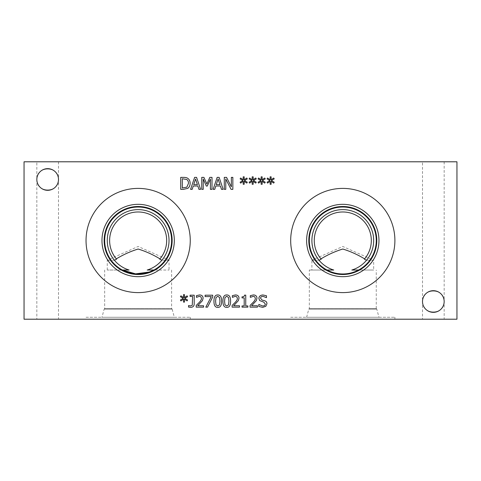 <?xml version="1.0" encoding="UTF-8"?>
<svg xmlns="http://www.w3.org/2000/svg" width="481" height="481" viewBox="0 0 481 481"><rect width="100%" height="100%" fill="white"/><g stroke="black" fill="none" stroke-linecap="round" stroke-linejoin="round"><path stroke-width="0.36" stroke-dasharray="2.4 1.8" d="M257.449 305.766L257.449 307.149L250.072 307.149L250.072 305.453L252.958 302.573C254.659 300.793 255.447 299.368 255.327 298.31L254.738 296.807L253.271 296.32L250.324 297.36L250.324 295.653L253.385 294.937C255.694 295.021 256.884 296.116 256.956 298.22L256.337 300.619L251.575 305.766L257.449 305.766M239.496 305.766L239.496 307.149L232.119 307.149L232.119 305.453L235.005 302.573C236.706 300.793 237.494 299.368 237.373 298.31L236.778 296.807L235.317 296.32L232.365 297.36L232.365 295.653L235.431 294.937C237.74 295.021 238.931 296.116 238.997 298.22L238.378 300.619L233.616 305.766L239.496 305.766M228.956 301.166L228.517 297.517L226.761 296.272L224.982 297.535L224.561 301.178L224.97 304.786L226.761 306.072L228.529 304.816L228.956 301.166M226.761 294.943C229.347 294.937 230.621 297.011 230.585 301.166C230.609 305.393 229.335 307.473 226.761 307.401C224.17 307.431 222.895 305.351 222.937 301.178C222.907 296.939 224.182 294.865 226.761 294.943M219.979 301.166L219.54 297.517L217.785 296.272L216.005 297.535L215.584 301.178L215.993 304.786L217.785 306.072L219.552 304.816L219.979 301.166M217.785 294.943C220.37 294.937 221.645 297.011 221.609 301.166C221.633 305.393 220.358 307.473 217.785 307.401C215.193 307.431 213.913 305.351 213.955 301.178C213.931 296.939 215.205 294.865 217.785 294.943M203.583 305.766L203.583 307.149L196.206 307.149L196.206 305.453L199.092 302.573C200.793 300.793 201.581 299.368 201.461 298.31L200.866 296.807L199.405 296.32L196.458 297.36L196.458 295.653L199.519 294.937C201.828 295.021 203.018 296.116 203.09 298.22L202.471 300.619L197.709 305.766L203.583 305.766M184.758 298.364L187.596 300.024L187.073 300.908L184.445 299.164L184.506 302.092L183.495 302.092L183.544 299.164L180.934 300.92L180.405 300.036L183.243 298.364L180.405 296.711L180.934 295.827L183.556 297.583L183.495 294.655L184.506 294.655L184.433 297.583L187.073 295.839L187.596 296.717L184.758 298.364M194.198 295.19L194.198 304.04C194.096 306.181 192.917 307.269 190.662 307.317L188.546 307.082L188.546 305.549L190.446 305.94L192.268 305.291L192.61 296.458L190.079 296.458L190.079 295.19L194.198 295.19M212.698 295.19L212.698 296.981L207.521 307.149L205.814 307.149L211.279 296.591L205.104 296.591L205.104 295.19L212.698 295.19M247.871 305.928L247.871 307.149L242.033 307.149L242.033 305.928L244.204 305.928L244.204 297.913L242.033 297.913L242.033 296.813C243.626 296.903 244.45 296.35 244.504 295.148L245.749 295.148L245.749 305.928L247.871 305.928M265.843 306.277L262.722 307.365L258.796 306.433L258.796 304.437L262.608 305.988C264.376 305.922 265.265 305.255 265.271 303.992L263.798 302.158L259.662 300.559L258.886 298.394C259.055 296.284 260.395 295.148 262.909 294.973L266.468 295.749L266.468 297.649L263.017 296.35C261.454 296.416 260.63 297.042 260.54 298.232L262.103 300.09L264.556 300.721C266.167 301.238 266.961 302.242 266.931 303.739L265.843 306.277M262.416 180.555L265.253 182.215L264.73 183.093L262.103 181.349L262.163 184.277L261.153 184.277L261.201 181.349L258.592 183.105L258.063 182.221L260.9 180.555L258.063 178.896L258.592 178.018L261.213 179.768L261.153 176.84L262.163 176.84L262.091 179.768L264.73 178.024L265.253 178.908L262.416 180.555M244.456 180.555L247.3 182.215L246.777 183.093L244.15 181.349L244.204 184.277L243.2 184.277L243.248 181.349L240.638 183.105L240.103 182.221L242.947 180.555L240.103 178.896L240.638 178.018L243.254 179.768L243.2 176.84L244.204 176.84L244.138 179.768L246.777 178.024L247.3 178.908L244.456 180.555M212.001 177.375L212.001 189.34L210.407 189.34L210.407 179.034L207.287 186.045L206.319 186.045L203.222 179.034L203.222 189.34L201.743 189.34L201.743 177.375L203.914 177.375L206.896 184.037L209.788 177.375L212.001 177.375M195.557 179.004L193.711 184.638L197.408 184.638L195.557 179.004M192.19 189.34L190.584 189.34L194.613 177.375L196.573 177.375L200.607 189.34L198.93 189.34L197.841 185.997L193.278 185.997L192.19 189.34M186.676 179.467L182.305 178.752L182.305 187.963L186.82 187.169L188.486 183.345C188.486 181.505 187.879 180.213 186.676 179.467M187.722 178.325C189.298 179.353 190.109 181.036 190.145 183.369C190.073 185.636 189.261 187.307 187.704 188.378L183.465 189.34L180.712 189.34L180.712 177.375L183.435 177.375C185.54 177.393 186.965 177.711 187.722 178.325M218.103 179.004L216.264 184.638L219.955 184.638L218.103 179.004M214.742 189.34L213.131 189.34L217.165 177.375L219.126 177.375L223.16 189.34L221.482 189.34L220.394 185.997L215.831 185.997L214.742 189.34M232.852 177.375L232.852 189.34L231.066 189.34L225.775 179.022L225.775 189.34L224.29 189.34L224.29 177.375L226.551 177.375L231.367 186.844L231.367 177.375L232.852 177.375M253.433 180.555L256.277 182.215L255.754 183.093L253.126 181.349L253.186 184.277L252.176 184.277L252.224 181.349L249.615 183.105L249.08 182.221L251.924 180.555L249.08 178.896L249.615 178.018L252.23 179.768L252.176 176.84L253.186 176.84L253.114 179.768L255.754 178.024L256.277 178.908L253.433 180.555M271.392 180.555L274.23 182.215L273.707 183.093L271.08 181.349L271.14 184.277L270.13 184.277L270.178 181.349L267.568 183.105L267.039 182.221L269.877 180.555L267.039 178.896L267.568 178.018L270.19 179.768L270.13 176.84L271.14 176.84L271.074 179.768L273.707 178.024L274.23 178.908L271.392 180.555M394.895 240.5A52.104 52.104 0 0 0 342.791 188.396A52.104 52.104 0 0 0 290.686 240.5A52.104 52.104 0 0 0 342.791 292.604A52.104 52.104 0 0 0 394.895 240.5A52.104 52.104 0 0 0 342.791 188.396A52.104 52.104 0 0 0 290.686 240.5A52.104 52.104 0 0 0 342.791 292.604A52.104 52.104 0 0 0 394.895 240.5A52.104 52.104 0 0 1 342.791 292.604A52.104 52.104 0 0 1 290.686 240.5A52.104 52.104 0 0 1 342.791 188.396A52.104 52.104 0 0 1 394.895 240.5M378.968 240.5A36.177 36.177 0 0 0 342.791 204.323A36.177 36.177 0 0 0 306.613 240.5A36.177 36.177 0 0 0 342.791 276.677A36.177 36.177 0 0 0 378.968 240.5M376.791 240.5A34.001 34.001 0 0 0 342.791 206.499A34.001 34.001 0 0 0 308.79 240.5A34.001 34.001 0 0 0 342.791 274.501A34.001 34.001 0 0 0 376.791 240.5A34.001 34.001 0 0 0 342.791 206.499A34.001 34.001 0 0 0 308.79 240.5A34.001 34.001 0 0 0 342.791 274.501A34.001 34.001 0 0 0 376.791 240.5A34.001 34.001 0 0 1 342.791 274.501A34.001 34.001 0 0 1 308.79 240.5A34.001 34.001 0 0 1 342.791 206.499A34.001 34.001 0 0 1 376.791 240.5M358.537 270.033A33.466 33.466 0 0 0 337.349 207.479A33.466 33.466 0 0 0 309.325 240.5A33.466 33.466 0 0 1 359.523 211.514A33.466 33.466 0 0 1 359.523 269.486A33.466 33.466 0 0 1 309.325 240.5A33.466 33.466 0 0 1 374.489 229.762A33.466 33.466 0 0 1 358.537 270.033C348.04 275.24 337.542 275.24 327.044 270.033L333.748 270.033A30.886 30.886 0 0 1 317.7 222.487A30.886 30.886 0 0 1 367.881 222.487A30.886 30.886 0 0 1 351.833 270.033L358.537 270.033C348.04 275.24 337.542 275.24 327.044 270.033A33.466 33.466 0 0 1 309.325 240.5A33.466 33.466 0 0 0 327.044 270.033L309.325 270.033L327.044 270.033M109.62 240.5A28.523 28.523 0 0 1 147.926 213.702A28.523 28.523 0 0 1 159.969 258.868A28.523 28.523 0 0 0 147.926 213.702A28.523 28.523 0 0 0 116.324 258.868A28.523 28.523 0 0 1 109.62 240.5M116.324 258.868C123.34 254.611 130.61 251.335 138.149 249.026C145.683 251.335 152.958 254.611 159.969 258.868M161.905 260.233L159.704 259.181A28.523 28.523 0 0 0 157.834 219.859A28.523 28.523 0 0 0 118.464 219.859A28.523 28.523 0 0 0 116.594 259.181L114.388 260.233L107.263 260.233L114.382 260.227A30.886 30.886 0 0 1 116.991 218.001A30.886 30.886 0 0 1 159.301 218.001A30.886 30.886 0 0 1 161.905 260.233L169.029 260.233L161.905 260.233C157.948 264.923 153.048 268.194 147.192 270.033L153.89 270.033C143.398 275.24 132.9 275.24 122.402 270.033L129.1 270.033A30.886 30.886 0 0 1 113.059 222.487A30.886 30.886 0 0 1 163.233 222.487A30.886 30.886 0 0 1 147.192 270.033L169.029 270.033L147.192 270.033C153.048 268.194 157.948 264.923 161.905 260.233A30.886 30.886 0 0 0 159.301 217.995A30.886 30.886 0 0 0 116.991 217.995A30.886 30.886 0 0 0 114.382 260.227C118.344 264.923 123.25 268.194 129.1 270.033L107.263 270.033L129.1 270.033C123.25 268.194 118.344 264.923 114.388 260.233M314.267 240.5A28.523 28.523 0 0 1 352.567 213.702A28.523 28.523 0 0 1 364.616 258.868A28.523 28.523 0 0 0 352.567 213.702A28.523 28.523 0 0 0 320.965 258.868A28.523 28.523 0 0 1 314.267 240.5M320.965 258.868C327.982 254.611 335.257 251.335 342.791 249.026C350.324 251.335 357.599 254.611 364.616 258.868M364.345 259.181A28.523 28.523 0 0 0 362.476 219.859A28.523 28.523 0 0 0 323.106 219.859A28.523 28.523 0 0 0 321.236 259.181M107.263 270.033L107.263 260.233L138.149 246.482L169.029 260.233L169.029 270.033M311.904 270.033L333.748 270.033L311.904 270.033L311.904 260.233L319.029 260.233L311.904 260.233L342.791 246.482L373.677 260.233L366.552 260.233L373.677 260.233L373.677 270.033L351.833 270.033L373.677 270.033M122.402 270.033A33.466 33.466 0 0 1 132.708 207.479A33.466 33.466 0 0 1 153.89 270.033L153.866 270.033A33.454 33.454 0 0 0 132.714 207.491A33.454 33.454 0 0 0 104.69 240.5A33.466 33.466 0 0 0 154.882 269.486A33.466 33.466 0 0 0 154.882 211.514A33.466 33.466 0 0 0 104.678 240.5A33.454 33.454 0 0 0 122.427 270.033L122.402 270.033M319.029 260.233A30.886 30.886 0 0 1 321.633 218.001A30.886 30.886 0 0 1 363.949 218.001A30.886 30.886 0 0 1 366.552 260.233C362.596 264.923 357.69 268.194 351.833 270.033C357.69 268.194 362.596 264.923 366.552 260.233A30.886 30.886 0 0 0 363.949 218.001A30.886 30.886 0 0 0 321.633 218.001A30.886 30.886 0 0 0 319.029 260.233C322.985 264.923 327.892 268.194 333.748 270.033C327.892 268.194 322.985 264.923 319.029 260.233M190.254 240.5A52.104 52.104 0 0 0 138.149 188.396A52.104 52.104 0 0 0 86.039 240.5A52.104 52.104 0 0 0 138.149 292.604A52.104 52.104 0 0 0 190.254 240.5A52.104 52.104 0 0 0 138.149 188.396A52.104 52.104 0 0 0 86.039 240.5A52.104 52.104 0 0 0 138.149 292.604A52.104 52.104 0 0 0 190.254 240.5A52.104 52.104 0 0 1 138.149 292.604A52.104 52.104 0 0 1 86.039 240.5A52.104 52.104 0 0 1 138.149 188.396A52.104 52.104 0 0 1 190.254 240.5M174.32 240.5A36.177 36.177 0 0 0 138.149 204.323A36.177 36.177 0 0 0 101.972 240.5A36.177 36.177 0 0 0 138.149 276.677A36.177 36.177 0 0 0 174.32 240.5M172.15 240.5A34.001 34.001 0 0 0 138.149 206.499A34.001 34.001 0 0 0 104.143 240.5A34.001 34.001 0 0 0 138.149 274.501A34.001 34.001 0 0 0 172.15 240.5A34.001 34.001 0 0 0 138.149 206.499A34.001 34.001 0 0 0 104.143 240.5A34.001 34.001 0 0 0 138.149 274.501A34.001 34.001 0 0 0 172.15 240.5A34.001 34.001 0 0 1 138.149 274.501A34.001 34.001 0 0 1 104.143 240.5A34.001 34.001 0 0 1 138.149 206.499A34.001 34.001 0 0 1 172.15 240.5M422.504 319.21L444.167 319.21L422.504 319.21L422.504 301.515C421.981 315.428 444.691 315.428 444.167 301.515C444.691 315.428 421.981 315.428 422.504 301.515L422.504 161.79L444.167 161.79L422.504 161.79M422.504 301.515C421.981 287.602 444.691 287.602 444.167 301.515C444.691 287.602 421.981 287.602 422.504 301.515A10.829 10.829 0 0 0 438.75 310.894A10.829 10.829 0 0 0 438.75 292.135A10.829 10.829 0 0 0 422.504 301.515M36.833 319.21L58.496 319.21L36.833 319.21L36.833 179.485C36.309 193.398 59.019 193.398 58.496 179.485C59.019 193.398 36.309 193.398 36.833 179.485L36.833 161.79L58.496 161.79L36.833 161.79M36.833 179.485C36.309 165.572 59.019 165.572 58.496 179.485C59.019 165.572 36.309 165.572 36.833 179.485A10.829 10.829 0 0 0 53.078 188.865A10.829 10.829 0 0 0 53.078 170.106A10.829 10.829 0 0 0 36.833 179.485M290.686 319.21L394.895 319.21L290.686 319.21L290.686 317.256L394.895 317.256L290.686 317.256M378.968 317.256L306.613 317.256L378.968 317.256L376.791 309.151L308.79 309.151L376.791 309.151L308.79 309.133L376.791 309.133L376.256 308.598L309.325 308.598L376.256 308.598L376.256 270.033M306.613 317.256L308.79 309.133L309.325 308.598L309.325 270.033M101.972 317.256L174.32 317.256L101.972 317.256L104.143 309.133L104.678 308.598L171.615 308.598L104.678 308.598L104.678 270.033M86.039 319.21L190.254 319.21L86.039 319.21L86.039 317.256L190.254 317.256L86.039 317.256M171.615 270.033L171.615 308.598L172.15 309.133L104.143 309.133L172.15 309.151L104.143 309.151L172.15 309.151L174.32 317.256M24.05 161.79L24.05 319.21L456.95 319.21L456.95 161.79L24.05 161.79M444.167 161.79L444.167 319.21M58.496 161.79L58.496 319.21M394.895 319.21L394.895 317.256M190.254 319.21L190.254 317.256"/><path stroke-width="0.72" d="M257.449 305.766L257.449 307.149L250.072 307.149L250.072 305.453L252.958 302.573C254.659 300.793 255.447 299.368 255.327 298.31L254.738 296.807L253.271 296.32L250.324 297.36L250.324 295.653L253.385 294.937C255.694 295.021 256.884 296.116 256.956 298.22L256.337 300.619L251.575 305.766L257.449 305.766M239.496 305.766L239.496 307.149L232.119 307.149L232.119 305.453L235.005 302.573C236.706 300.793 237.494 299.368 237.373 298.31L236.778 296.807L235.317 296.32L232.365 297.36L232.365 295.653L235.431 294.937C237.74 295.021 238.931 296.116 238.997 298.22L238.378 300.619L233.616 305.766L239.496 305.766M228.956 301.166L228.517 297.517L226.761 296.272L224.982 297.535L224.561 301.178L224.97 304.786L226.761 306.072L228.529 304.816L228.956 301.166M226.761 294.943C229.347 294.937 230.621 297.011 230.585 301.166C230.609 305.393 229.335 307.473 226.761 307.401C224.17 307.431 222.895 305.351 222.937 301.178C222.907 296.939 224.182 294.865 226.761 294.943M219.979 301.166L219.54 297.517L217.785 296.272L216.005 297.535L215.584 301.178L215.993 304.786L217.785 306.072L219.552 304.816L219.979 301.166M217.785 294.943C220.37 294.937 221.645 297.011 221.609 301.166C221.633 305.393 220.358 307.473 217.785 307.401C215.193 307.431 213.913 305.351 213.955 301.178C213.931 296.939 215.205 294.865 217.785 294.943M203.583 305.766L203.583 307.149L196.206 307.149L196.206 305.453L199.092 302.573C200.793 300.793 201.581 299.368 201.461 298.31L200.866 296.807L199.405 296.32L196.458 297.36L196.458 295.653L199.519 294.937C201.828 295.021 203.018 296.116 203.09 298.22L202.471 300.619L197.709 305.766L203.583 305.766M184.758 298.364L187.596 300.024L187.073 300.908L184.445 299.164L184.506 302.092L183.495 302.092L183.544 299.164L180.934 300.92L180.405 300.036L183.243 298.364L180.405 296.711L180.934 295.827L183.556 297.583L183.495 294.655L184.506 294.655L184.433 297.583L187.073 295.839L187.596 296.717L184.758 298.364M194.198 295.19L194.198 304.04C194.096 306.181 192.917 307.269 190.662 307.317L188.546 307.082L188.546 305.549L190.446 305.94L192.268 305.291L192.61 296.458L190.079 296.458L190.079 295.19L194.198 295.19M212.698 295.19L212.698 296.981L207.521 307.149L205.814 307.149L211.279 296.591L205.104 296.591L205.104 295.19L212.698 295.19M247.871 305.928L247.871 307.149L242.033 307.149L242.033 305.928L244.204 305.928L244.204 297.913L242.033 297.913L242.033 296.813C243.626 296.903 244.45 296.35 244.504 295.148L245.749 295.148L245.749 305.928L247.871 305.928M265.843 306.277L262.722 307.365L258.796 306.433L258.796 304.437L262.608 305.988C264.376 305.922 265.265 305.255 265.271 303.992L263.798 302.158L259.662 300.559L258.886 298.394C259.055 296.284 260.395 295.148 262.909 294.973L266.468 295.749L266.468 297.649L263.017 296.35C261.454 296.416 260.63 297.042 260.54 298.232L262.103 300.09L264.556 300.721C266.167 301.238 266.961 302.242 266.931 303.739L265.843 306.277M24.05 319.21L456.95 319.21L456.95 161.79L24.05 161.79L24.05 319.21M190.254 240.5A52.104 52.104 0 0 1 138.149 292.604A52.104 52.104 0 0 1 86.039 240.5A52.104 52.104 0 0 1 138.149 188.396A52.104 52.104 0 0 1 190.254 240.5M394.895 240.5A52.104 52.104 0 0 1 342.791 292.604A52.104 52.104 0 0 1 290.686 240.5A52.104 52.104 0 0 1 342.791 188.396A52.104 52.104 0 0 1 394.895 240.5M58.496 179.485A10.829 10.829 0 0 1 47.661 190.314A10.829 10.829 0 0 1 36.833 179.485A10.829 10.829 0 0 1 47.661 168.657A10.829 10.829 0 0 1 58.496 179.485M444.167 301.515A10.829 10.829 0 0 1 433.339 312.343A10.829 10.829 0 0 1 422.504 301.515A10.829 10.829 0 0 1 433.339 290.686A10.829 10.829 0 0 1 444.167 301.515M271.392 180.555L274.23 182.215L273.707 183.093L271.08 181.349L271.14 184.277L270.13 184.277L270.178 181.349L267.568 183.105L267.039 182.221L269.877 180.555L267.039 178.896L267.568 178.018L270.19 179.768L270.13 176.84L271.14 176.84L271.074 179.768L273.707 178.024L274.23 178.908L271.392 180.555M253.433 180.555L256.277 182.215L255.754 183.093L253.126 181.349L253.186 184.277L252.176 184.277L252.224 181.349L249.615 183.105L249.08 182.221L251.924 180.555L249.08 178.896L249.615 178.018L252.23 179.768L252.176 176.84L253.186 176.84L253.114 179.768L255.754 178.024L256.277 178.908L253.433 180.555M232.852 177.375L232.852 189.34L231.066 189.34L225.775 179.022L225.775 189.34L224.29 189.34L224.29 177.375L226.551 177.375L231.367 186.844L231.367 177.375L232.852 177.375M214.742 189.34L213.131 189.34L217.165 177.375L219.126 177.375L223.16 189.34L221.482 189.34L220.394 185.997L215.831 185.997L214.742 189.34M187.722 178.325C189.298 179.353 190.109 181.036 190.145 183.369C190.073 185.636 189.261 187.307 187.704 188.378L183.465 189.34L180.712 189.34L180.712 177.375L183.435 177.375C185.54 177.393 186.965 177.711 187.722 178.325M192.19 189.34L190.584 189.34L194.613 177.375L196.573 177.375L200.607 189.34L198.93 189.34L197.841 185.997L193.278 185.997L192.19 189.34M212.001 177.375L212.001 189.34L210.407 189.34L210.407 179.034L207.287 186.045L206.319 186.045L203.222 179.034L203.222 189.34L201.743 189.34L201.743 177.375L203.914 177.375L206.896 184.037L209.788 177.375L212.001 177.375M244.456 180.555L247.3 182.215L246.777 183.093L244.15 181.349L244.204 184.277L243.2 184.277L243.248 181.349L240.638 183.105L240.103 182.221L242.947 180.555L240.103 178.896L240.638 178.018L243.254 179.768L243.2 176.84L244.204 176.84L244.138 179.768L246.777 178.024L247.3 178.908L244.456 180.555M262.416 180.555L265.253 182.215L264.73 183.093L262.103 181.349L262.163 184.277L261.153 184.277L261.201 181.349L258.592 183.105L258.063 182.221L260.9 180.555L258.063 178.896L258.592 178.018L261.213 179.768L261.153 176.84L262.163 176.84L262.091 179.768L264.73 178.024L265.253 178.908L262.416 180.555M195.557 179.004L193.711 184.638L197.408 184.638L195.557 179.004M186.676 179.467L182.305 178.752L182.305 187.963L186.82 187.169L188.486 183.345C188.486 181.505 187.879 180.213 186.676 179.467M218.103 179.004L216.264 184.638L219.955 184.638L218.103 179.004M159.969 258.868L159.704 259.175L159.969 258.868C152.958 254.611 145.683 251.335 138.149 249.026C130.61 251.335 123.34 254.611 116.324 258.868L116.594 259.181L116.324 258.868M364.616 258.868L364.345 259.181L364.616 258.868C357.599 254.611 350.324 251.335 342.791 249.026C335.257 251.335 327.982 254.611 320.965 258.868L321.236 259.181L320.965 258.868M114.382 260.227L116.588 259.175A28.523 28.523 0 0 1 118.464 219.853A28.523 28.523 0 0 1 157.828 219.853A28.523 28.523 0 0 1 159.704 259.175L161.911 260.227M319.029 260.233L321.236 259.181L319.029 260.233M364.345 259.181L366.552 260.233L364.345 259.181A28.523 28.523 0 0 0 362.476 219.859A28.523 28.523 0 0 0 323.106 219.859A28.523 28.523 0 0 0 321.236 259.181M147.192 270.033L153.866 270.033L149.302 272.042L135.582 273.857L122.427 270.033L129.1 270.033A30.886 30.886 0 0 1 113.059 222.487A30.886 30.886 0 0 1 163.233 222.487A30.886 30.886 0 0 1 147.192 270.033M327.044 270.033L333.748 270.033A30.886 30.886 0 0 1 317.7 222.487A30.886 30.886 0 0 1 367.881 222.487A30.886 30.886 0 0 1 351.833 270.033L358.537 270.033M309.325 240.5A33.466 33.466 0 0 1 359.523 211.514A33.466 33.466 0 0 1 359.523 269.486A33.466 33.466 0 0 1 309.325 240.5M378.968 240.5A36.177 36.177 0 0 1 342.791 276.677A36.177 36.177 0 0 1 306.613 240.5A36.177 36.177 0 0 1 342.791 204.323A36.177 36.177 0 0 1 378.968 240.5M376.791 240.5A34.001 34.001 0 0 1 342.791 274.501A34.001 34.001 0 0 1 308.79 240.5A34.001 34.001 0 0 1 342.791 206.499A34.001 34.001 0 0 1 376.791 240.5M104.69 240.5A33.454 33.454 0 0 1 154.876 211.526A33.454 33.454 0 0 1 154.876 269.474A33.454 33.454 0 0 1 104.69 240.5M174.32 240.5A36.177 36.177 0 0 1 138.149 276.677A36.177 36.177 0 0 1 101.972 240.5A36.177 36.177 0 0 1 138.149 204.323A36.177 36.177 0 0 1 174.32 240.5M172.15 240.5A34.001 34.001 0 0 1 138.149 274.501A34.001 34.001 0 0 1 104.143 240.5A34.001 34.001 0 0 1 138.149 206.499A34.001 34.001 0 0 1 172.15 240.5"/></g></svg>
